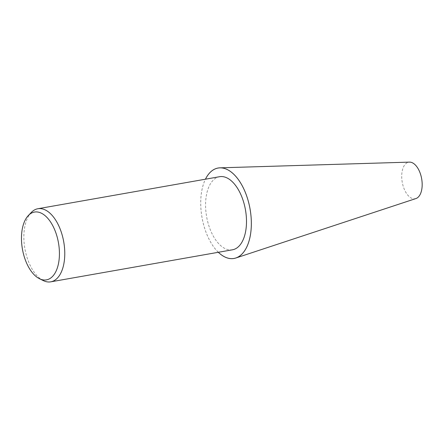 <?xml version="1.0" encoding="UTF-8"?>
<svg xmlns="http://www.w3.org/2000/svg" width="444" height="444" viewBox="0 0 444 444"><rect width="100%" height="100%" fill="white"/><g stroke="black" fill="none" stroke-linecap="round" stroke-linejoin="round"><path stroke-width="0.33" stroke-dasharray="2.22 1.67" d="M218.326 252.292A45.915 24.398 80 0 1 205.439 179.198M415.906 198.562A18.554 9.862 80 0 1 413.453 198.768A18.554 9.862 80 0 1 401.909 179.892A18.554 9.862 80 0 1 409.485 162.121M43.29 280.591A37.107 19.719 80 0 1 24.897 248.712A37.107 19.719 80 0 1 31.28 212.465M232.478 249.794A37.107 19.719 80 0 1 229.043 249.839A37.107 19.719 80 0 1 206.133 213.509A37.107 19.719 80 0 1 219.591 176.706M218.343 252.286A45.899 24.392 80 0 1 205.455 179.198"/><path stroke-width="0.67" d="M205.439 179.198A45.915 24.398 80 0 1 219.935 167.838A45.915 24.398 80 0 1 222.311 167.976A45.915 24.398 80 0 1 250.416 211.183A45.915 24.398 80 0 1 235.831 258.008A45.915 24.398 80 0 1 229.759 258.525A45.915 24.398 80 0 1 218.326 252.292M219.935 167.838L409.485 162.121A18.554 9.862 80 0 1 410.445 162.177A18.554 9.862 80 0 1 421.8 179.637A18.554 9.862 80 0 1 415.906 198.562L235.831 258.008M28.349 215.518L31.28 212.465A37.107 19.719 80 0 1 37.873 208.741A37.107 19.719 80 0 1 41.309 208.697A37.107 19.719 80 0 1 64.219 245.027A37.107 19.719 80 0 1 50.76 281.835A37.107 19.719 80 0 1 47.325 281.879A37.107 19.719 80 0 1 43.29 280.591L39.494 278.727A34.432 18.298 80 0 1 22.428 249.145A34.432 18.298 80 0 1 28.349 215.518A34.432 18.298 80 0 1 37.657 212.021A34.432 18.298 80 0 1 59.224 248.668A34.432 18.298 80 0 1 43.235 279.92A34.432 18.298 80 0 1 39.494 278.727M37.873 208.741L219.591 176.706A37.107 19.719 80 0 1 223.027 176.662A37.107 19.719 80 0 1 245.937 212.992A37.107 19.719 80 0 1 232.478 249.794L50.76 281.835M205.455 179.198A45.899 24.392 80 0 1 222.311 167.993A45.899 24.392 80 0 1 251.065 216.85A45.899 24.392 80 0 1 229.753 258.502A45.899 24.392 80 0 1 218.343 252.286"/></g></svg>
